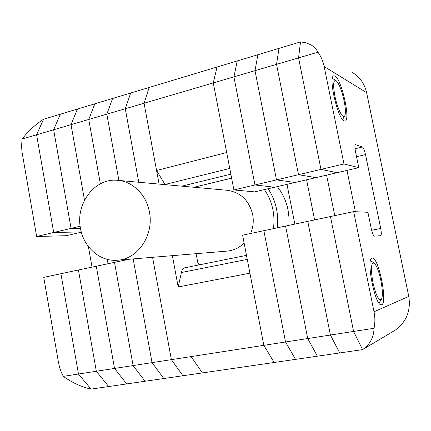 <?xml version="1.0" encoding="UTF-8"?>
<svg xmlns="http://www.w3.org/2000/svg" width="431" height="431" viewBox="0 0 431 431"><rect width="100%" height="100%" fill="white"/><g stroke="black" fill="none" stroke-linecap="round" stroke-linejoin="round"><path stroke-width="0.65" d="M352.208 72.354C359.788 76.96 364.583 83.722 366.603 92.649L324.15 66.519L343.97 163.963L358.786 167.654L355.451 151.383C354.713 147.429 354.713 145.172 355.456 144.606L362.444 146.982C363.522 147.758 364.545 150.295 365.52 154.594L380.702 228.441C381.494 232.681 381.5 235.1 380.718 235.692L374.447 236.134C373.375 235.752 372.325 233.29 371.29 228.748L367.923 212.289L353.668 211.626L242.61 235.181L263.826 345.339L274.138 362.482L202.392 372.917L191.116 356.588L263.826 345.339L249.926 273.173L178.192 286.965L181.397 272.521C182.044 269.758 183.127 268.195 184.646 267.823L246.494 255.362M324.15 66.519C323.051 61.229 320.993 56.45 317.965 52.194C316.376 49.037 313.973 46.553 310.751 44.727L305.929 42.782L300.509 41.893L217.035 67.02L213.28 82.914L144.067 103.224L149.164 87.455L217.035 67.02L213.28 82.914L226.69 152.536L156.561 170.487L164.998 184.473L229.755 168.451M172.373 255.658L178.192 286.965M159.087 184.096L144.067 103.224L106.823 114.156L112.599 98.462L130.701 93.01L125.259 108.747L130.701 93.01L149.164 87.455L144.067 103.224L156.561 170.487M288.894 225.365L289.002 217.58L288.032 209.859C286.259 201.142 282.693 193.39 277.322 186.607M273.41 228.651C274.305 222.385 274.154 216.152 272.952 209.945C271.465 202.489 268.615 195.712 264.402 189.608M268.114 188.746C272.268 194.979 275.097 201.859 276.6 209.38C277.785 215.489 278 221.642 277.246 227.837M149.417 212.025C146.411 194.634 132.387 181.101 117.135 180.287C94.594 178.068 75.436 203.788 80.462 228.225C83.56 247.367 100.31 262.08 117.755 260.2C137.958 259.036 154.174 234.906 149.417 212.025M250.632 233.483C253.196 227.369 253.875 221.022 252.658 214.439C248.973 200.124 240.331 192.054 226.738 190.238L118.433 180.4M197.904 263.266L199.973 264.736M117.755 260.2L227.212 251.095C233.65 250.449 239.291 247.782 244.129 243.084M125.259 108.747L138.771 182.248L125.259 108.747M129.128 259.257L114.501 262.355L133.098 365.569L152.046 362.633L163.796 378.526L152.046 362.633L133.168 258.918L152.046 362.633L171.382 359.643L182.9 375.751L202.392 372.917L191.116 356.588L171.382 359.643L152.569 257.307L171.382 359.643L182.9 375.751L108.704 386.542L96.323 371.258L78.431 270.011L96.323 371.258L108.704 386.542L91.043 389.107L78.474 374.022L60.916 273.723L96.285 266.218L114.527 368.44L126.709 383.924L114.527 368.44L78.474 374.022L60.916 273.723L43.741 277.365L58.594 363.064L59.769 368.009L61.52 372.767L63.325 376.365L78.474 374.022L91.043 389.107C81.529 387.022 72.289 382.776 63.325 376.365M106.823 114.156L118.886 180.444L106.823 114.156L88.748 119.462L100.353 183.832L88.748 119.462L71.029 124.661L84.508 200.205L71.029 124.661L53.649 129.763L60.335 114.193L53.649 129.763L71.072 228.376L53.649 129.763L36.597 134.768L43.563 119.247L77.424 109.048L71.029 124.661L77.424 109.048L94.842 103.806L88.748 119.462L94.842 103.806L112.599 98.462L106.823 114.156M108.03 263.729L107.244 259.36L108.03 263.729M81.351 232.185L66.218 235.709L36.657 236.5L53.697 232.476L81.281 231.926L53.697 232.476L36.597 134.768L43.563 119.247C35.552 124.397 28.408 130.986 22.121 139.014L36.597 134.768L53.697 232.476L71.072 228.376L80.468 228.258L71.072 228.376L80.155 226.232M124.306 260.276L124.198 259.667L124.306 260.276M22.121 139.014L21.55 145.926L21.986 151.82L36.657 236.5M92.04 267.123L88.371 246.527M133.098 365.569L145.069 381.252L133.098 365.569L114.527 368.44L96.285 266.218L114.501 262.355L133.098 365.569M198.292 265.076L196.1 253.687M317.965 52.194L298.554 57.889L300.509 41.893L298.554 57.889L320.982 169.388L337.09 172.702L254.624 191.881L233.893 189.942L213.28 82.914L233.92 76.858L254.969 184.969L274.622 187.232L254.969 184.969L233.893 189.942M346.977 170.401L355.386 211.707L346.977 170.401M330.469 216.545L353.582 331.444L362.568 349.622L395.071 330.265L362.568 349.622L274.138 362.482L263.826 345.339L285.532 341.977L295.537 359.368L285.532 341.977L263.864 230.677L285.532 341.977L307.718 338.545L317.399 356.189L307.718 338.545L285.581 226.065L307.718 338.545L330.394 335.032L339.736 352.941L330.394 335.032L307.777 221.362L330.394 335.032L353.582 331.444L362.568 349.622C369.933 344.574 373.758 337.462 374.038 328.282L353.582 331.444L330.469 216.545M326.59 175.142L334.752 215.64L326.59 175.142M343.97 163.963L320.982 169.388L298.554 57.889L276.54 64.348L278.981 48.374L276.54 64.348L298.494 174.695L315.837 177.647L298.494 174.695L276.497 179.889L295.019 182.485L276.497 179.889L254.969 184.969L233.92 76.858L237.255 60.933L233.92 76.858L255.001 70.668L276.497 179.889L255.001 70.668L257.9 54.721L255.001 70.668L276.54 64.348L298.494 174.695L320.982 169.388L337.09 172.702L358.786 167.654M344.197 120.992C337.92 119.549 327.98 76.632 333.75 75.84L335.011 76.045C341.573 79.159 350.786 120.168 345.129 121.068L344.197 120.992M381.715 304.685L381.43 304.765C375.175 306.985 365.51 257.927 372.201 258.169L372.217 258.169C378.364 256.089 387.975 302.966 381.715 304.685M374.038 328.282C375.148 322.83 375.148 317.329 374.038 311.78L408.771 296.409L366.603 92.649M353.668 211.626L374.038 311.78M408.771 296.409C411.023 310.697 406.46 321.979 395.071 330.265M286.987 184.355L294.842 224.104L286.987 184.355M306.592 179.797L314.603 219.912L306.592 179.797M380.832 280.225C378.935 271.503 376.791 265.857 374.399 263.287C371.048 262.048 370.558 268.475 372.928 282.574C376.107 295.946 378.973 301.495 381.521 299.216C382.825 295.795 382.593 289.465 380.832 280.225M344.116 100.827C341.761 90.321 339.084 83.587 336.094 80.629C333.303 79.66 332.904 84.794 334.892 96.021C337.451 109.081 343.329 120.357 344.881 115.562C345.764 112.847 345.511 107.939 344.116 100.827M247.27 259.387L181.397 272.521M230.854 174.167L181.807 186.154M193.939 187.259L231.619 178.127M380.702 228.441L371.635 230.267M365.52 154.594L356.545 156.733M362.444 146.982L355.025 148.776M355.694 144.617L355.289 144.719M231.625 178.165L194.047 187.269M373.876 262.926L370.541 260.61M381.209 299.69L378.962 303.036M335.808 80.457L332.382 78.394M344.482 116.246L342.548 119.559"/></g></svg>
